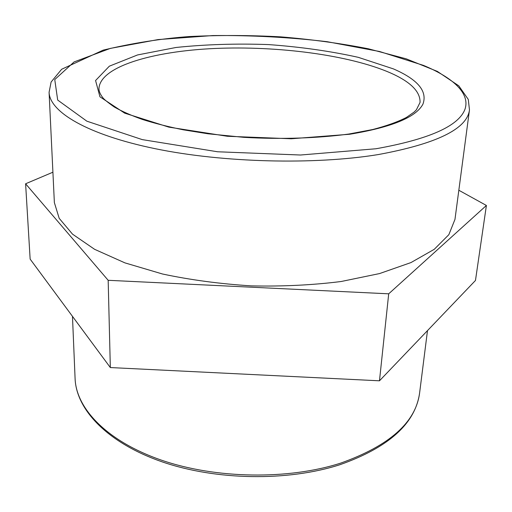 <?xml version="1.0" encoding="UTF-8"?>
<svg xmlns="http://www.w3.org/2000/svg" width="512" height="512" viewBox="0 0 512 512"><rect width="100%" height="100%" fill="white"/><g stroke="black" fill="none" stroke-linecap="round" stroke-linejoin="round"><path stroke-width="0.77" d="M49.082 92.294L54.368 202.611L59.194 218.336L72.531 234.163L94.598 249.312L124.979 262.893L162.586 274.022C190.694 279.981 220.346 283.936 251.533 285.888C282.778 286.554 312.653 285.094 341.158 281.504L379.565 273.568L410.976 262.573L434.234 249.325L448.851 234.669L454.97 219.398L469.472 109.914L468.288 99.437L458.79 85.824L437.331 71.392L406.202 58.822L368.256 48.762C340.378 43.315 311.11 39.341 280.474 36.838C249.6 35.187 219.213 35.091 189.306 36.55C161.35 38.579 132.646 43.104 103.187 50.125L61.651 69.261L51.104 82.029L49.082 92.294C49.651 111.834 87.014 134.624 155.072 148.672C222.95 162.707 314.413 165.024 378.182 154.579C436.691 143.808 467.123 128.915 469.472 109.914M458.835 190.253L486.4 205.466L388.704 293.818L108.173 280.301L25.6 183.776L52.915 172.205M25.6 183.776L30.144 259.11L110.33 367.558L379.475 380.806L475.469 280.467L486.4 205.466M379.475 380.806L388.704 293.818M110.33 367.558L108.173 280.301M75.091 378.611C76.32 410.042 107.936 443.059 161.939 461.779C215.936 480.474 287.738 481.562 339.866 464.73C388.691 447.494 415.27 423.597 419.597 393.05C415.75 422.374 389.466 445.722 340.755 463.098C288.467 479.962 215.962 478.912 161.626 460.218C107.194 441.485 76.122 408.634 75.091 378.611L72.474 316.365M390.125 72.774C410.413 81.677 420.39 91.565 420.058 102.432L416.397 109.798L414.086 112.102L406.374 117.466C397.683 121.92 386.413 125.952 372.57 129.562L348.819 134.042C317.754 138.253 281.056 139.462 243.93 137.35L207.962 133.779L183.27 129.811C168.224 126.752 154.605 123.302 142.413 119.456C131.187 115.45 121.779 111.283 114.208 106.963C107.61 102.285 103.763 99.13 102.669 97.504C100.282 94.355 99.04 91.514 98.95 88.973C99.334 66.746 152.442 51.226 214.97 48.474C277.779 45.728 348.998 54.938 390.125 72.774M349.773 134.24C391.61 127.309 416 117.293 422.925 104.173C427.674 91.283 417.843 79.526 393.434 68.902L358.304 57.338C330.483 51.149 300.538 46.899 268.474 44.582C236.224 43.443 205.414 44.41 176.032 47.475L137.542 54.95L109.344 66.182L95.571 80.531L99.949 96.813L124.685 113.152L168.864 127.136L227.366 136.269L291.2 138.771L349.773 134.24M423.494 65.402C453.037 77.69 470.387 93.408 464.966 109.267C458.637 126.125 428.966 139.29 375.955 148.762L300.531 155.014L217.613 151.776L142.253 139.61L86.861 121.184L57.69 100.077L54.752 79.565L74.112 61.914L110.336 48.403L158.08 39.578L212.704 35.565C251.194 35.2 289.312 37.235 327.072 41.683L379.526 51.488L423.494 65.402M419.597 393.05L427.488 330.624"/></g></svg>

